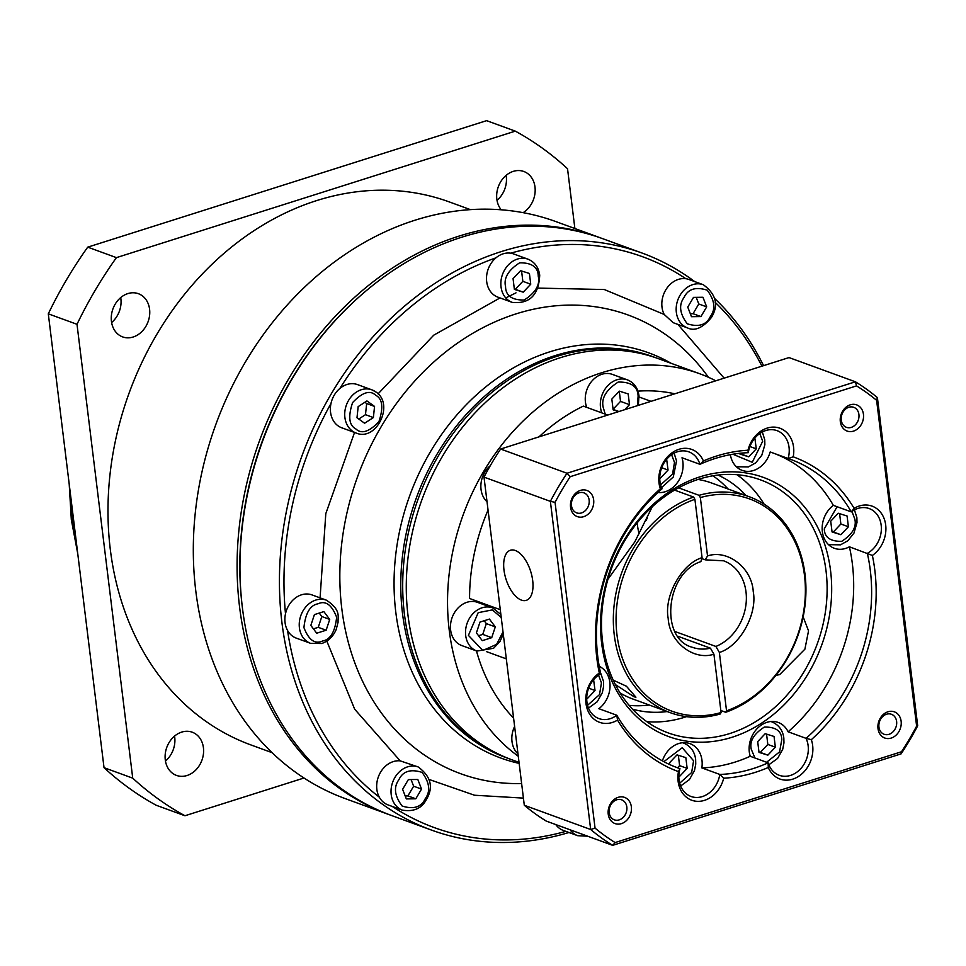<?xml version="1.0" encoding="UTF-8"?>
<svg xmlns="http://www.w3.org/2000/svg" width="966" height="966" viewBox="0 0 966 966"><rect width="100%" height="100%" fill="white"/><g stroke="black" fill="none" stroke-linecap="round" stroke-linejoin="round"><path stroke-width="1.45" d="M470.382 209.622L449.25 201.906A289.063 235.185 110.1 0 0 204.756 271.47A289.063 235.185 110.1 0 0 110.317 549.497A289.063 235.185 110.1 0 0 251.027 744.979L272.158 752.695M390.493 815.123A307.128 249.892 -69.9 0 1 389.056 814.604L345.285 798.628A307.128 249.892 -69.9 0 1 195.784 590.914A307.128 249.892 -69.9 0 1 296.139 295.511A307.128 249.892 -69.9 0 1 555.909 221.6L599.681 237.576A307.128 249.892 -69.9 0 1 601.106 238.107M389.056 814.604A307.128 249.892 -69.9 0 1 239.568 606.889A307.128 249.892 -69.9 0 1 339.911 311.487A307.128 249.892 -69.9 0 1 599.681 237.576M165.452 761.039A22.991 18.704 110.1 0 0 174.725 737.275A22.991 18.704 110.1 0 0 174.556 736.104M165.283 759.856A22.991 18.704 -69.9 0 1 172.793 737.734A22.991 18.704 -69.9 0 1 192.234 732.204A22.991 18.704 -69.9 0 1 203.428 747.756A22.991 18.704 -69.9 0 1 195.917 769.878A22.991 18.704 -69.9 0 1 176.476 775.408A22.991 18.704 -69.9 0 1 165.283 759.856M497.007 200.312A22.991 18.704 110.1 0 0 506.293 176.561A22.991 18.704 110.1 0 0 506.112 175.377M501.209 209.779A22.991 18.704 -69.9 0 1 496.838 199.129A22.991 18.704 -69.9 0 1 504.349 177.019A22.991 18.704 -69.9 0 1 523.801 171.477A22.991 18.704 -69.9 0 1 534.995 187.03A22.991 18.704 -69.9 0 1 523.149 212.653M111.609 322.523A22.991 18.704 110.1 0 0 120.883 298.772A22.991 18.704 110.1 0 0 120.714 297.6M111.44 321.352A22.991 18.704 -69.9 0 1 118.951 299.231A22.991 18.704 -69.9 0 1 138.392 293.7A22.991 18.704 -69.9 0 1 149.585 309.253A22.991 18.704 -69.9 0 1 142.074 331.362A22.991 18.704 -69.9 0 1 122.634 336.905A22.991 18.704 -69.9 0 1 111.44 321.352M242.864 611.273A305.159 248.286 -69.9 0 1 242.273 606.769A305.159 248.286 -69.9 0 1 356.877 298.917M574.879 228.531L567.537 168.736A381.039 310.026 110.1 0 0 515.313 131.135L116.427 257.632A381.039 310.026 110.1 0 0 77.002 324.298L132.728 778.149A381.039 310.026 110.1 0 0 184.953 815.751L304 778.004M116.427 257.632L87.725 247.151A381.039 310.026 110.1 0 0 48.3 313.829L77.002 324.298M87.725 247.151L486.61 120.653L515.313 131.135M132.728 778.149L104.026 767.668A381.039 310.026 110.1 0 0 156.251 805.282L184.953 815.751M104.026 767.668L48.3 313.829M523.415 798.109L474.523 795.235L429.194 779.49M310.605 643.356A22.991 18.704 -69.9 0 1 299.412 627.803A22.991 18.704 -69.9 0 1 315.822 600.055A22.991 18.704 -69.9 0 1 326.363 600.164C341.517 610.126 337.581 616.876 338.112 622.104L336.168 629.578C333.077 636.594 328.271 641.231 321.763 643.501L310.605 643.356L296.248 638.115A22.991 18.704 -69.9 0 1 287.554 630.46A303.843 247.224 -69.9 0 0 379.3 797.167A22.991 18.704 -69.9 0 0 388.042 804.907L402.399 810.148A22.991 18.704 -69.9 0 1 391.206 794.595A22.991 18.704 -69.9 0 1 394.913 777.473A22.991 18.704 -69.9 0 1 418.169 766.944L400.202 760.87L354.679 709.213L326.81 641.086M674.944 631.498L715.891 646.447L719.368 652.461L726.541 710.819L725.683 712.28L720.841 710.505M568.95 832.499A307.128 249.892 -69.9 0 1 431.404 830.06L391.93 815.654A307.128 249.892 -69.9 0 1 242.43 607.94A307.128 249.892 -69.9 0 1 342.773 312.537A307.128 249.892 -69.9 0 1 602.543 238.626L642.016 253.032A307.128 249.892 -69.9 0 1 694.663 281.565M431.404 830.06A307.128 249.892 -69.9 0 1 281.903 622.346A307.128 249.892 -69.9 0 1 382.246 326.943A307.128 249.892 -69.9 0 1 642.016 253.032M565.847 831.364A303.843 247.224 -69.9 0 1 392.317 806.465M587.594 836.194L577.704 835.699L563.359 830.458A22.991 18.704 -69.9 0 1 555.776 824.578M537.99 288.097L604.33 289.534L664.185 314.445A22.991 18.704 -69.9 0 1 662 307.14A22.991 18.704 -69.9 0 1 685.86 278.715A22.991 18.704 -69.9 0 1 688.951 279.488L703.308 284.728A22.991 18.704 -69.9 0 0 680.052 295.258A22.991 18.704 -69.9 0 0 676.345 312.38A22.991 18.704 -69.9 0 0 687.538 327.921C694.711 331.459 702.68 327.981 711.423 317.488C718.885 305.147 716.18 294.232 703.308 284.728M664.185 314.445L673.217 322.704L687.538 327.921M510.64 253.177A22.991 18.704 -69.9 0 1 513.646 253.937L527.991 259.178A22.991 18.704 -69.9 0 0 508.551 264.708A22.991 18.704 -69.9 0 0 501.028 286.83A22.991 18.704 -69.9 0 0 512.221 302.382L497.876 297.142A22.991 18.704 -69.9 0 1 486.683 281.589A22.991 18.704 -69.9 0 1 495.956 257.837A22.991 18.704 -69.9 0 1 510.64 253.177A303.843 247.224 -69.9 0 1 685.86 278.715M505.761 297.902L516.013 292.843M339.899 388.429A22.991 18.704 -69.9 0 1 357.505 384.601L371.862 389.829A22.991 18.704 -69.9 0 0 352.409 395.372A22.991 18.704 -69.9 0 0 344.898 417.481A22.991 18.704 -69.9 0 0 352.373 431.053A22.991 18.704 -69.9 0 0 356.092 433.034L341.747 427.793A22.991 18.704 -69.9 0 1 330.553 412.24A22.991 18.704 -69.9 0 1 330.976 403.534A22.991 18.704 -69.9 0 1 339.899 388.429A303.843 247.224 -69.9 0 1 495.956 257.837M287.554 630.46A22.991 18.704 -69.9 0 1 285.055 622.575A22.991 18.704 -69.9 0 1 285.501 613.748A303.843 247.224 -69.9 0 1 330.976 403.534M379.3 797.167A22.991 18.704 -69.9 0 1 376.849 789.355A22.991 18.704 -69.9 0 1 400.202 760.87M510.145 759.131A213.51 173.723 -69.9 0 1 508.345 758.479A213.51 173.723 -69.9 0 1 404.416 614.086A213.51 173.723 -69.9 0 1 474.173 408.727A213.51 173.723 -69.9 0 1 654.767 357.348A213.51 173.723 -69.9 0 1 656.554 358.012M519.032 762.379L511.932 759.795A213.51 173.723 -69.9 0 1 408.002 615.402A213.51 173.723 -69.9 0 1 477.759 410.031A213.51 173.723 -69.9 0 1 658.353 358.652L699.613 373.709A213.51 173.723 -69.9 0 1 715.794 380.797M518.283 756.257A213.51 173.723 -69.9 0 1 449.262 630.46A213.51 173.723 -69.9 0 1 519.02 425.1A213.51 173.723 -69.9 0 1 699.613 373.709M506.329 658.872L486.381 651.591M517.993 753.903A22.991 18.704 -69.9 0 1 512.004 741.538A22.991 18.704 -69.9 0 1 514.624 726.444M461.82 645.578A22.991 18.704 -69.9 0 1 450.627 630.025A22.991 18.704 -69.9 0 1 458.138 607.904A22.991 18.704 -69.9 0 1 477.59 602.373L492.66 607.88A22.991 18.704 -69.9 0 0 473.207 613.41A22.991 18.704 -69.9 0 0 465.697 635.531A22.991 18.704 -69.9 0 0 476.89 651.072L461.82 645.578M487.033 501.765A22.991 18.704 -69.9 0 1 481.044 489.4A22.991 18.704 -69.9 0 1 490.33 465.648M586.748 407.374A22.991 18.704 -69.9 0 1 585.432 402.037A22.991 18.704 -69.9 0 1 592.955 379.928A22.991 18.704 -69.9 0 1 612.396 374.397L627.465 379.892A22.991 18.704 -69.9 0 0 608.012 385.422A22.991 18.704 -69.9 0 0 600.502 407.543A22.991 18.704 -69.9 0 0 601.818 412.868M678.567 487.842L699.046 495.317A114.966 93.545 -69.9 0 1 749.061 496.669A114.966 93.545 -69.9 0 1 805.028 574.42A114.966 93.545 -69.9 0 1 725.683 712.28M749.061 496.669L711.749 483.048A114.966 93.545 110.1 0 0 698.056 479.45M726.541 710.819A112.998 91.939 110.1 0 0 804.473 575.325A112.998 91.939 110.1 0 0 700.35 497.575L707.523 555.921L705.265 559.845L702.125 558.71M613.229 680.149L626.403 686.222L635.93 697.186L634.143 696.824L615.366 684.568M699.046 495.317L700.35 497.575M652.304 506.703L634.783 541.926L607.928 579.298M714.647 298.482A307.128 249.892 -69.9 0 1 763.575 365.643M715.178 302.346A303.843 247.224 -69.9 0 1 761.92 366.162M378.068 393.862L433.77 335.154L500.038 297.926M285.501 613.748A22.991 18.704 -69.9 0 1 312.018 594.923L326.363 600.164M702.958 297.262L706.677 306.874L700.93 316.582L691.475 316.691L687.756 307.091L693.503 297.383L702.958 297.262M520.589 270.685L529.416 273.463L530.745 284.209L523.222 292.167L514.383 289.389L513.067 278.655L520.589 270.685M358.169 406.614L366.935 400.938L374.554 406.42L373.383 417.566L364.605 423.241L356.997 417.759L358.169 406.614M310.835 625.413L314.421 614.605L323.851 611.611L329.72 619.423L326.146 630.218L316.703 633.213L310.835 625.413M406.336 798.918L402.617 789.319L408.352 779.598L417.819 779.49L421.538 789.089L415.791 798.797L406.336 798.918M405.189 795.96L407.894 795.924L415.791 798.797M690.328 313.733L693.045 313.696L698.78 303.988L696.208 297.347M706.677 306.874L698.78 303.988M530.745 284.209L522.847 281.323L515.325 289.293L514.335 288.979M522.847 281.323L521.58 270.999M374.554 406.42L366.657 403.534L365.486 414.68L358.76 419.027M366.657 403.534L364.894 402.267M313.431 628.866L318.249 627.332L326.146 630.218M319.227 613.084L321.823 616.537L318.249 627.332M407.894 795.924L413.641 786.215L421.538 789.089M411.069 779.574L413.641 786.215M700.93 316.582L693.045 313.696M515.325 289.293L523.222 292.167M365.486 414.68L373.383 417.566M321.823 616.537L329.72 619.423M513.598 718.136A187.235 152.338 -69.9 0 1 476.467 650.927M487.311 605.923A26.275 21.385 110.1 0 0 486.248 604.571M500.279 609.691L469.561 598.473A187.235 152.338 -69.9 0 1 488.059 510.072M538.968 436.874A187.235 152.338 -69.9 0 1 583.307 406.118L607.783 415.054M637.934 391.133A187.235 152.338 -69.9 0 1 674.799 393.79M639.106 397.002L650.999 401.337M476.407 632.863L479.993 622.068L489.424 619.073L495.292 626.874L491.718 637.669L482.275 640.663L476.407 632.863M618.687 411.588L613.144 409.85L611.828 399.103L619.339 391.145L628.178 393.923L629.494 404.669L624.785 409.656M478.556 635.725L482.746 634.396L491.718 637.669M484.171 620.74L486.321 623.601L482.746 634.396M613.072 409.282L620.522 401.385L619.278 391.218M486.321 623.601L495.292 626.874M613.084 409.379L618.928 411.516M629.494 404.669L620.522 401.385M715.891 646.447A45.982 37.42 -69.9 0 0 746.006 591.917A45.982 37.42 -69.9 0 0 723.619 560.811L705.265 559.845M693.6 497.055A114.966 93.545 -69.9 0 0 614.11 605.332A114.966 93.545 -69.9 0 0 670.223 712.667A114.966 93.545 -69.9 0 0 720.238 714.007L721.083 712.546L713.922 654.199L710.445 648.174A45.982 37.42 -69.9 0 1 692.079 647.208C659.754 638.804 665.332 573.176 700.881 561.596L702.065 557.648L694.904 499.301L693.6 497.055L674.57 490.1M710.445 648.174L677.89 636.292M646.169 520.469A16.422 8.09 72.4 0 1 647.474 517.969M620.112 692.972A114.966 93.545 110.1 0 0 632.911 699.046L670.223 712.667M694.904 499.301A112.998 91.939 110.1 0 0 616.972 634.783A112.998 91.939 110.1 0 0 721.083 712.546M713.922 654.199C693.624 660.949 669.462 642.124 668.206 618.542C663.799 595.962 681.682 563.794 702.065 557.648M637.27 522.763A31.202 15.371 -107.6 0 0 639.106 533.8M698.696 479.245A134.672 109.581 -69.9 0 1 760.483 479.861A134.672 109.581 -69.9 0 1 826.039 570.93A134.672 109.581 -69.9 0 1 729.922 733.496A134.672 109.581 -69.9 0 1 668.134 732.88A134.672 109.581 -69.9 0 1 602.579 641.798A134.672 109.581 -69.9 0 1 698.696 479.245M764.106 504.119A134.672 109.581 110.1 0 0 736.949 474.704M700.108 476.793A137.957 112.249 -69.9 0 1 830.567 570.725A137.957 112.249 -69.9 0 1 732.095 737.251A137.957 112.249 -69.9 0 1 601.649 643.32A137.957 112.249 -69.9 0 1 700.108 476.793M521.386 600.103A26.275 12.944 72.4 0 1 504.771 574.613A26.275 12.944 72.4 0 1 510.398 550.246A26.275 12.944 72.4 0 1 515.289 550.487A26.275 12.944 72.4 0 1 531.904 575.965A26.275 12.944 72.4 0 1 526.277 600.345A26.275 12.944 72.4 0 1 521.386 600.103M717.955 475.067A124.819 101.563 -69.9 0 1 746.03 495.558M728.098 489.013A124.819 101.563 110.1 0 0 712.908 475.791M730.356 454.684A24.633 20.045 -69.9 0 0 742.214 470.394A24.633 20.045 -69.9 0 0 770.192 451.955L788.135 458.5A164.244 133.634 -69.9 0 1 790.357 459.285A164.244 133.634 -69.9 0 1 851.288 511.895A24.633 20.045 -69.9 0 1 869.183 508.563A24.633 20.045 -69.9 0 1 881.173 525.226A24.633 20.045 -69.9 0 1 867.335 553.349A164.244 133.634 -69.9 0 1 870.306 570.363A164.244 133.634 -69.9 0 1 806.042 738.338L788.099 731.793A164.244 133.634 110.1 0 0 852.362 563.818A164.244 133.634 110.1 0 0 849.392 546.804A24.633 20.045 -69.9 0 1 834.346 548.302A24.633 20.045 -69.9 0 1 822.356 531.638A24.633 20.045 -69.9 0 1 833.344 505.351A164.244 133.634 110.1 0 0 774.623 453.573M854.137 508.345A27.917 22.713 -69.9 0 1 884.059 518.44A27.917 22.713 -69.9 0 1 872.37 555.438A167.529 136.303 -69.9 0 1 811.319 739.678A27.917 22.713 -69.9 0 1 798.616 776.35A27.917 22.713 -69.9 0 1 768.272 767.499A167.529 136.303 -69.9 0 1 723.703 778.21A27.917 22.713 -69.9 0 1 699.541 801.309A27.917 22.713 -69.9 0 1 678.12 781.337A27.917 22.713 -69.9 0 1 678.458 771.617A167.529 136.303 -69.9 0 1 617.528 720.105A27.917 22.713 -69.9 0 1 585.976 703.441A27.917 22.713 -69.9 0 1 599.306 673.024A167.529 136.303 -69.9 0 1 596.855 658.305A167.529 136.303 -69.9 0 1 660.346 488.772L662.036 488.808A24.633 20.045 -69.9 0 1 659.947 481.491A24.633 20.045 -69.9 0 1 668.001 457.787A24.633 20.045 -69.9 0 1 688.83 451.859A24.633 20.045 -69.9 0 1 699.939 464.32A164.244 133.634 -69.9 0 1 748.288 452.692A24.633 20.045 -69.9 0 1 777.05 430.655A24.633 20.045 -69.9 0 1 789.041 447.318A24.633 20.045 -69.9 0 1 788.135 458.5L793.219 456.833A167.529 136.303 -69.9 0 1 854.137 508.345L851.288 511.895L833.344 505.351M662.386 760.87A24.633 20.045 -69.9 0 1 689.99 743.651A24.633 20.045 -69.9 0 1 701.98 760.314A24.633 20.045 -69.9 0 1 701.847 767.898A164.244 133.634 110.1 0 0 750.208 756.281A24.633 20.045 -69.9 0 1 749.314 752.079A24.633 20.045 -69.9 0 1 757.368 728.376A24.633 20.045 -69.9 0 1 778.21 722.447A24.633 20.045 -69.9 0 1 788.099 731.793M811.319 739.678L806.042 738.338A24.633 20.045 -69.9 0 1 808.131 745.655A24.633 20.045 -69.9 0 1 800.09 769.359A24.633 20.045 -69.9 0 1 779.248 775.287A24.633 20.045 -69.9 0 1 768.139 762.826L750.208 756.281M723.703 778.21L719.791 774.442A24.633 20.045 -69.9 0 1 691.04 796.479A24.633 20.045 -69.9 0 1 679.05 779.828A24.633 20.045 -69.9 0 1 679.955 768.646L675.524 767.028M617.528 720.105L616.803 715.238A24.633 20.045 -69.9 0 1 598.908 718.583A24.633 20.045 -69.9 0 1 586.917 701.92A24.633 20.045 -69.9 0 1 600.755 673.785A164.244 133.634 -69.9 0 1 597.785 656.783A164.244 133.634 -69.9 0 1 662.036 488.808M599.222 666.311A24.633 20.045 -69.9 0 1 609.848 682.407A24.633 20.045 -69.9 0 1 598.86 708.694L616.803 715.238A164.244 133.634 -69.9 0 0 677.734 767.861A164.244 133.634 -69.9 0 0 679.955 768.646L678.458 771.617M660.346 488.772A27.917 22.713 -69.9 0 1 659.017 483A27.917 22.713 -69.9 0 1 675.572 450.675A27.917 22.713 -69.9 0 1 703.393 460.951L699.939 464.32L682.008 457.763A24.633 20.045 -69.9 0 1 682.89 461.977A24.633 20.045 -69.9 0 1 657.918 492.503M599.306 673.024L600.755 673.785M840.323 421.635A13.935 11.338 -69.9 0 1 850.273 404.814A13.935 11.338 -69.9 0 1 863.447 414.305A13.935 11.338 -69.9 0 1 853.497 431.126A13.935 11.338 -69.9 0 1 840.323 421.635M858.919 414.511A10.65 8.67 110.1 0 0 853.739 407.314A10.65 8.67 110.1 0 0 844.731 409.874A10.65 8.67 110.1 0 0 841.253 420.125A10.65 8.67 110.1 0 0 846.433 427.322A10.65 8.67 110.1 0 0 855.441 424.762A10.65 8.67 110.1 0 0 858.919 414.511M608.23 814.145A13.935 11.338 -69.9 0 1 618.18 797.324A13.935 11.338 -69.9 0 1 631.353 806.815A13.935 11.338 -69.9 0 1 621.404 823.636A13.935 11.338 -69.9 0 1 608.23 814.145M626.825 807.021A10.65 8.67 110.1 0 0 621.645 799.824A10.65 8.67 110.1 0 0 612.637 802.384A10.65 8.67 110.1 0 0 609.16 812.623A10.65 8.67 110.1 0 0 614.34 819.832A10.65 8.67 110.1 0 0 623.348 817.26A10.65 8.67 110.1 0 0 626.825 807.021M878.009 728.593A13.935 11.338 -69.9 0 1 887.959 711.773A13.935 11.338 -69.9 0 1 901.133 721.264A13.935 11.338 -69.9 0 1 891.183 738.084A13.935 11.338 -69.9 0 1 878.009 728.593M896.617 721.469A10.65 8.67 110.1 0 0 891.425 714.272A10.65 8.67 110.1 0 0 882.417 716.832A10.65 8.67 110.1 0 0 878.939 727.072A10.65 8.67 110.1 0 0 884.132 734.281A10.65 8.67 110.1 0 0 893.127 731.709A10.65 8.67 110.1 0 0 896.617 721.469M570.544 507.198A13.935 11.338 -69.9 0 1 580.481 490.378A13.935 11.338 -69.9 0 1 593.655 499.857A13.935 11.338 -69.9 0 1 583.718 516.677A13.935 11.338 -69.9 0 1 570.544 507.198M589.139 500.074A10.65 8.67 110.1 0 0 583.959 492.865A10.65 8.67 110.1 0 0 574.951 495.425A10.65 8.67 110.1 0 0 571.474 505.677A10.65 8.67 110.1 0 0 576.654 512.874A10.65 8.67 110.1 0 0 585.662 510.314A10.65 8.67 110.1 0 0 589.139 500.074M646.809 721.662A134.672 109.581 110.1 0 0 686.524 716.651M775.988 675.331L779.659 674.618L804.895 649.188L808.542 630.846L803.157 616.863M667.192 711.556A124.819 101.563 -69.9 0 1 632.513 709.141M917.7 725.792L916.625 726.13L876.621 400.335L877.406 397.642L917.7 725.792A262.788 213.812 -69.9 0 1 901.085 753.878L612.685 845.347A262.788 213.812 -69.9 0 1 590.673 829.504L550.379 501.354L484.002 477.119L524.297 805.27L590.673 829.504L595.056 828.116L555.052 502.32L550.379 501.354A262.788 213.812 -69.9 0 1 566.994 473.255L500.617 449.033A262.788 213.812 110.1 0 0 484.002 477.119M629.12 705.349A124.819 101.563 110.1 0 0 649.249 705.011M872.37 555.438L849.392 546.804M768.272 767.499L768.139 762.826A164.244 133.634 -69.9 0 1 719.791 774.442L701.847 767.898M500.617 449.033L789.029 357.577L855.405 381.799A262.788 213.812 -69.9 0 1 877.406 397.642M524.297 805.27A262.788 213.812 110.1 0 0 546.309 821.112L612.685 845.347L615.125 842.569L901.471 751.765L901.085 753.878M703.393 460.951A167.529 136.303 -69.9 0 1 747.962 450.241L748.288 452.692M747.962 450.241A27.917 22.713 -69.9 0 1 776.266 427.298A27.917 22.713 -69.9 0 1 793.219 456.833M916.625 726.13A259.504 211.131 -69.9 0 1 901.471 751.765M876.621 400.335A259.504 211.131 110.1 0 0 856.54 385.881L570.206 476.685A259.504 211.131 110.1 0 0 555.052 502.32M595.056 828.116A259.504 211.131 110.1 0 0 615.125 842.569M570.206 476.685L566.994 473.255L855.405 381.799L856.54 385.881M838.247 513.236L847.085 516.013L848.402 526.76L840.879 534.717L832.052 531.94L830.724 521.205L838.247 513.236M767.849 755.158L759.01 752.381L757.694 741.634L765.205 733.677L774.044 736.454L775.36 747.189L767.849 755.158L760.314 752.405L767.825 744.436L766.557 734.1M669.692 764.553L669.486 762.838L676.997 754.869L685.836 757.646L687.152 768.393L679.629 776.35L678.844 776.109M587.497 698.454L586.712 698.201L587.497 698.454L595.02 690.485L593.607 679.714M666.649 459.285L668.049 470.056L660.539 478.013L659.754 477.772L660.539 478.013M754.857 438.081L756.269 448.852L748.747 456.821L739.92 454.044L739.823 453.296M848.402 526.76L840.867 524.007L839.599 513.658M668.049 470.056L661.71 467.737M756.269 448.852L749.918 446.534M832.004 531.542L833.344 531.976L840.867 524.007M840.879 534.717L833.344 531.976M758.962 751.983L760.314 752.405M678.857 776.072L679.629 776.35M677.601 767.777L679.617 765.64L678.349 755.303M739.871 453.646L741.212 454.068L742.154 453.066M748.747 456.821L741.212 454.068M767.825 744.436L775.36 747.189M679.617 765.64L687.152 768.393M588.668 688.166L595.02 690.485M71.122 499.663A262.788 213.812 110.1 0 0 72.921 520.976A262.788 213.812 110.1 0 0 76.29 541.781M708.404 377.259A244.156 198.646 110.1 0 0 466.711 337.001A244.156 198.646 110.1 0 0 341.795 608.568A244.156 198.646 110.1 0 0 521.628 783.535M710.396 316.474C706.436 324.962 698.732 327.402 687.273 323.803C679.666 313.672 678.591 304.906 684.037 297.492C687.997 289.003 695.701 286.552 707.16 290.162C714.768 300.281 715.842 309.06 710.396 316.474M538.255 276.252C540.26 284.753 535.575 292.674 524.188 300.04C511.92 300.185 505.701 295.705 505.556 286.612C503.54 278.111 508.237 270.19 519.623 262.824C531.892 262.68 538.11 267.159 538.255 276.252M375.714 395.263C382.512 398.801 383.587 407.567 378.95 421.574C369.193 431.911 361.489 434.35 355.826 428.916C349.028 425.378 347.953 416.612 352.59 402.605C362.347 392.268 370.05 389.829 375.714 395.263M317.995 603.81C325.59 600.297 331.809 604.776 336.627 617.226C335.117 631.692 330.42 639.625 322.559 641.013C314.964 644.527 308.746 640.06 303.928 627.598C305.449 613.132 310.134 605.199 317.995 603.81M398.898 779.719C402.846 771.218 410.562 768.779 422.021 772.377C429.629 782.508 430.703 791.275 425.257 798.689C421.297 807.178 413.593 809.629 402.134 806.03C394.526 795.899 393.452 787.133 398.898 779.719M519.153 763.369A215.684 175.486 -69.9 0 1 395.794 612.166A215.684 175.486 -69.9 0 1 476.769 394.599A215.684 175.486 -69.9 0 1 671.237 363.361M654.767 357.348L652.847 356.647A213.51 173.723 110.1 0 0 472.253 408.026A213.51 173.723 110.1 0 0 402.496 613.386A213.51 173.723 110.1 0 0 506.425 757.779L508.345 758.479M503.008 631.836L496.609 644.37L482.843 650.456L468.413 635.399L478.194 612.661L492.37 609.896L501.257 617.576M605.223 414.112L603.219 407.423C601.069 398.354 606.08 389.89 618.228 382.041C631.317 381.884 637.934 386.654 638.103 396.35L637.391 405.66M707.523 555.921C727.821 549.159 751.971 567.996 753.238 591.578C757.646 614.159 739.751 646.326 719.368 652.461M577.704 835.699A22.991 18.704 -69.9 0 1 570.133 829.818M677.915 324.407L724.114 378.153M320.084 597.869L325.796 513.658L354.546 432.466M356.092 433.034C376.655 441.848 394.659 403.86 375.846 391.942L371.862 389.829A22.991 18.704 -69.9 0 1 375.581 391.81M851.94 511.425L854.825 519.14C856.697 527.074 852.326 534.476 841.7 541.346C830.241 541.479 824.445 537.301 824.3 528.825L837.099 506.727M828.152 544.293L829.166 544.667A22.991 18.704 -69.9 0 1 828.079 544.22M754.965 758.02L751.27 749.254C749.387 741.32 753.77 733.918 764.396 727.048C775.855 726.915 781.651 731.093 781.784 739.57L779.598 751.862L766.606 762.271M770.771 721.53A22.991 18.704 -69.9 0 1 771.894 721.892C778.813 724.886 782.798 730.296 783.837 738.096L783.957 742.914L782.689 749.362L777.594 758.431L768.839 764.782M663.859 761.667L682.237 747.732L693.576 760.773L691.656 772.498L679.69 783.197M682.564 742.733A22.991 18.704 -69.9 0 1 683.687 743.096C690.605 746.09 694.59 751.5 695.629 759.3L695.749 764.118L694.482 770.554L689.374 779.634L680.619 785.986M598.558 675.149L601.444 682.865L599.524 694.59L587.557 705.289M671.599 454.72L674.485 462.436L672.553 474.149L660.599 484.86M759.807 433.517L762.693 441.233L752.26 462.291L732.892 454.237M736.02 466.385L737.034 466.759A22.991 18.704 -69.9 0 1 735.947 466.312M69.202 484.051L71.315 519.587L77.763 553.76M512.221 302.382C529.573 304.157 538.738 295.089 539.716 275.189C538.569 267.28 534.657 261.943 527.991 259.178M402.399 810.148C413.677 811.947 421.635 808.47 426.284 799.703C433.746 787.375 431.041 776.459 418.169 766.944M500.871 614.485L492.66 607.88M638.333 405.358L638.985 395.722C637.814 387.849 633.974 382.572 627.465 379.892M503.298 634.179L499.941 641.545L493.578 648.283L476.89 651.072M829.166 544.667L840.492 544.836L847.822 540.779L853.956 533.099L856.987 522.618L856.878 517.667L854.451 509.891M588.487 708.078L597.242 701.727L602.349 692.658L603.617 686.21L603.496 681.392L600.49 672.602M661.529 487.649L673.302 476.975L676.538 460.963L674.111 453.187M737.034 466.759L748.36 466.928L755.69 462.871L761.824 455.191L764.855 444.71L764.746 439.759L762.319 431.983M770.88 721.53L771.894 721.892M682.672 742.721L683.687 743.096"/></g></svg>
